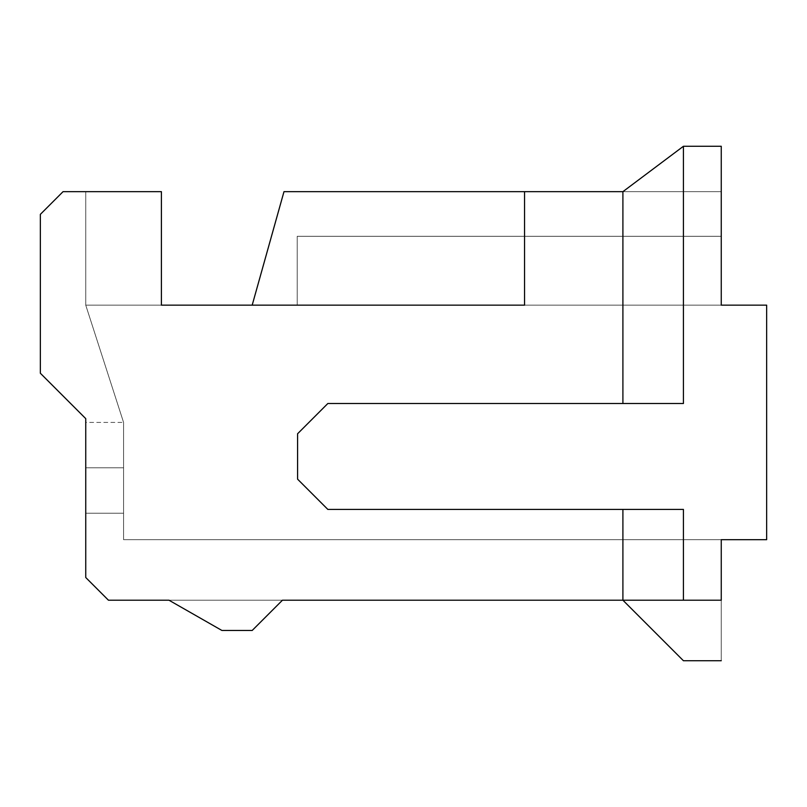 <?xml version="1.0" encoding="UTF-8"?>
<svg xmlns="http://www.w3.org/2000/svg" width="807" height="807" viewBox="0 0 807 807"><rect width="100%" height="100%" fill="white"/><g stroke="black" fill="none" stroke-linecap="round" stroke-linejoin="round"><path stroke-width="0.61" stroke-dasharray="4.04 3.03" d="M721.256 146.269L721.256 191.662L721.256 146.269L721.256 191.662L721.256 146.269L683.428 146.269L721.256 146.269L683.428 146.269L622.903 191.662L683.428 146.269L622.903 191.662L683.428 146.269L721.256 146.269L683.428 146.269L622.903 191.662L721.256 191.662L283.983 191.662L524.55 191.662L283.983 191.662L524.55 191.662L283.983 191.662L524.55 191.662L283.983 191.662L524.55 191.662L283.983 191.662L524.55 191.662L283.983 191.662L524.55 191.662L283.983 191.662L524.55 191.662L524.55 305.147L252.188 305.147L283.983 191.662L524.55 191.662L524.55 305.147L524.55 191.662L283.983 191.662L252.188 305.147L721.256 305.147L721.256 146.269L721.256 305.147L252.188 305.147L524.55 305.147L252.188 305.147L283.983 191.662L524.55 191.662L524.55 305.147L524.55 191.662L283.983 191.662L252.188 305.147L766.65 305.147L766.65 539.681L766.65 305.147L252.188 305.147L524.55 305.147L252.188 305.147L283.983 191.662L524.55 191.662L524.55 305.147L524.55 191.662L283.983 191.662L252.188 305.147L766.65 305.147L766.65 539.681L721.256 539.681L766.65 539.681L766.65 305.147L252.188 305.147L524.55 305.147L252.188 305.147L283.983 191.662L524.55 191.662L524.55 305.147L524.55 191.662L283.983 191.662L252.188 305.147L766.65 305.147L766.65 539.681L721.256 539.681L766.65 539.681L766.65 305.147L252.188 305.147L524.55 305.147L252.188 305.147L283.983 191.662L524.55 191.662L524.55 305.147L524.55 191.662L283.983 191.662L252.188 305.147L766.65 305.147L766.65 539.681L721.256 539.681L766.65 539.681L766.65 305.147L252.188 305.147L524.55 305.147L252.188 305.147L283.983 191.662L524.55 191.662L524.55 305.147L524.55 191.662L283.983 191.662L252.188 305.147L766.65 305.147L766.65 539.681L721.256 539.681L766.65 539.681L766.65 305.147L252.188 305.147L524.55 305.147L252.188 305.147L283.983 191.662L252.188 305.147L524.55 305.147L524.55 191.662L622.903 191.662L622.903 403.5L327.844 403.5L622.903 403.5L622.903 191.662L683.428 146.269L683.428 403.5L622.903 403.5L683.428 403.5L683.428 146.269L721.256 146.269L683.428 146.269L622.903 191.662L721.256 191.662L721.256 146.269L721.256 191.662L622.903 191.662L683.428 146.269L721.256 146.269L683.428 146.269L622.903 191.662L721.256 191.662L721.256 146.269L721.256 191.662L622.903 191.662L683.428 146.269L721.256 146.269M108.441 600.206L721.256 600.206L108.441 600.206L85.744 577.509L85.744 418.631L40.35 373.238L40.35 214.359L63.047 191.662L161.4 191.662L63.047 191.662L40.35 214.359L40.35 373.238L85.744 418.631L85.744 577.509L108.441 600.206M123.572 422.414L123.572 539.681L123.572 422.414L123.572 539.681L123.572 422.414L123.572 539.681L123.572 422.414L123.572 539.681L123.572 422.414L123.572 539.681L123.572 422.414L123.572 539.681L123.572 422.414L123.572 539.681L123.572 422.414L123.572 539.681L766.65 539.681L721.256 539.681L766.65 539.681L766.65 305.147L766.65 539.681L721.256 539.681L766.65 539.681L766.65 305.147L721.256 305.147L766.65 305.147L766.65 539.681L721.256 539.681L721.256 600.206L721.256 539.681L766.65 539.681L766.65 305.147L297.208 305.147L721.256 305.147L524.55 305.147L524.55 191.662L524.55 305.147L766.65 305.147L766.65 539.681L123.572 539.681L766.65 539.681L766.65 305.147L85.744 305.147L766.65 305.147L766.65 539.681L123.572 539.681L123.572 422.414L85.744 305.147L161.4 305.147L85.744 305.147L161.4 305.147L85.744 305.147L123.572 422.414L123.572 499.906L123.572 422.414L85.744 305.147L161.4 305.147L85.744 305.147L85.744 191.662L161.4 191.662L85.744 191.662L161.4 191.662L85.744 191.662L161.4 191.662L85.744 191.662L161.4 191.662L85.744 191.662L161.4 191.662L85.744 191.662L161.4 191.662L85.744 191.662L161.4 191.662L85.744 191.662L161.4 191.662L161.4 305.147L524.55 305.147L161.4 305.147L524.55 305.147L161.4 305.147L524.55 305.147L524.55 191.662L524.55 305.147L524.55 191.662L524.55 305.147L161.4 305.147L161.4 191.662L161.4 305.147L85.744 305.147L85.744 191.662L85.744 305.147L161.4 305.147L161.4 191.662L161.4 305.147L161.4 191.662L85.744 191.662L85.744 305.147L123.572 422.414L123.572 539.681L766.65 539.681L766.65 305.147L297.208 305.147L297.208 236.3L721.256 236.3L721.256 305.147L721.256 236.3L297.208 236.3L721.256 236.3L297.208 236.3L297.208 305.147L766.65 305.147L766.65 539.681L123.572 539.681L123.572 422.414L85.744 305.147L123.572 422.414L123.572 467.808L85.744 467.808L85.744 513.202L85.744 422.414L85.744 513.202L85.744 422.414L85.744 513.202L85.744 422.414L85.744 513.202L85.744 422.414L85.744 513.202L85.744 422.414L85.744 513.202L85.744 422.414L85.744 513.202L85.744 422.414L85.744 513.202L85.744 467.808L85.744 513.202L85.744 467.808L123.572 467.808L123.572 422.414L85.744 305.147L161.4 305.147L85.744 305.147L85.744 191.662L161.4 191.662L161.4 305.147L524.55 305.147L161.4 305.147L524.55 305.147L524.55 191.662L524.55 305.147L161.4 305.147L161.4 191.662L161.4 305.147L85.744 305.147L85.744 191.662L85.744 305.147L161.4 305.147L161.4 191.662L161.4 305.147L85.744 305.147L123.572 422.414L123.572 539.681L766.65 539.681L766.65 305.147L297.208 305.147L297.208 236.3L297.208 305.147L297.208 236.3L721.256 236.3L721.256 305.147L721.256 236.3L297.208 236.3L721.256 236.3L297.208 236.3L297.208 305.147L766.65 305.147L766.65 539.681L123.572 539.681L123.572 422.414L85.744 305.147L123.572 422.414L123.572 467.808L85.744 467.808L85.744 422.414L85.744 513.202L85.744 467.808L85.744 513.202L85.744 467.808L123.572 467.808L123.572 422.414L85.744 305.147L524.55 305.147L161.4 305.147L524.55 305.147L524.55 191.662L524.55 305.147L161.4 305.147L161.4 191.662L85.744 191.662L85.744 305.147L85.744 191.662L161.4 191.662L161.4 305.147L85.744 305.147L85.744 191.662L85.744 305.147L161.4 305.147L161.4 191.662L161.4 305.147L85.744 305.147L123.572 422.414L123.572 539.681L766.65 539.681L766.65 305.147L297.208 305.147L297.208 236.3L297.208 305.147L297.208 236.3L721.256 236.3L721.256 305.147L721.256 236.3L297.208 236.3L721.256 236.3L297.208 236.3L297.208 305.147L766.65 305.147L766.65 539.681L123.572 539.681L123.572 422.414L85.744 305.147L123.572 422.414L123.572 467.808L85.744 467.808L85.744 422.414L85.744 513.202L85.744 467.808L85.744 513.202L85.744 467.808L123.572 467.808L123.572 422.414L85.744 305.147L524.55 305.147L161.4 305.147L524.55 305.147L524.55 191.662L524.55 305.147L161.4 305.147L161.4 191.662L85.744 191.662L85.744 305.147L85.744 191.662L161.4 191.662L161.4 305.147L85.744 305.147L85.744 191.662L85.744 305.147L161.4 305.147L161.4 191.662L161.4 305.147L85.744 305.147L123.572 422.414L123.572 539.681L766.65 539.681L766.65 305.147L297.208 305.147L297.208 236.3L297.208 305.147L297.208 236.3L721.256 236.3L721.256 305.147L721.256 236.3L297.208 236.3L721.256 236.3L297.208 236.3L297.208 305.147L766.65 305.147L766.65 539.681L123.572 539.681L123.572 422.414L85.744 305.147L123.572 422.414L123.572 467.808L85.744 467.808L85.744 422.414L85.744 513.202L85.744 467.808L85.744 513.202L85.744 467.808L123.572 467.808L123.572 422.414L85.744 305.147L524.55 305.147L161.4 305.147L524.55 305.147L524.55 191.662L524.55 305.147L161.4 305.147L161.4 191.662L85.744 191.662L85.744 305.147L85.744 191.662L161.4 191.662L161.4 305.147L85.744 305.147L85.744 191.662L85.744 305.147L161.4 305.147L161.4 191.662L161.4 305.147L85.744 305.147L123.572 422.414L123.572 539.681L766.65 539.681L766.65 305.147L297.208 305.147L297.208 236.3L297.208 305.147L297.208 236.3L721.256 236.3L721.256 305.147L721.256 236.3L297.208 236.3L721.256 236.3L297.208 236.3L297.208 305.147L766.65 305.147L766.65 539.681L123.572 539.681L123.572 422.414L85.744 305.147L123.572 422.414L123.572 467.808L85.744 467.808L85.744 422.414L85.744 513.202L85.744 467.808L85.744 513.202L85.744 467.808L123.572 467.808L123.572 422.414L85.744 305.147L524.55 305.147L161.4 305.147L524.55 305.147L524.55 191.662L524.55 305.147L161.4 305.147L161.4 191.662L85.744 191.662L85.744 305.147L85.744 191.662L161.4 191.662L161.4 305.147L85.744 305.147L85.744 191.662L85.744 305.147L161.4 305.147L161.4 191.662L161.4 305.147L85.744 305.147L123.572 422.414L123.572 539.681L766.65 539.681L766.65 305.147L297.208 305.147L297.208 236.3L297.208 305.147L297.208 236.3L721.256 236.3L721.256 305.147L721.256 236.3L297.208 236.3L721.256 236.3L297.208 236.3L297.208 305.147L766.65 305.147L766.65 539.681L123.572 539.681L123.572 422.414L85.744 305.147L123.572 422.414L123.572 467.808L85.744 467.808L85.744 422.414L85.744 513.202L85.744 467.808L85.744 513.202L85.744 467.808L123.572 467.808L123.572 422.414L85.744 305.147L524.55 305.147L161.4 305.147L161.4 191.662L85.744 191.662L85.744 305.147L85.744 191.662L161.4 191.662L161.4 305.147L85.744 305.147L85.744 191.662L85.744 305.147L161.4 305.147L161.4 191.662L85.744 191.662L85.744 305.147L123.572 422.414L85.744 422.414M622.903 509.419L327.844 509.419L297.581 479.156L297.581 433.762L327.844 403.5L297.581 433.762L297.581 479.156L327.844 509.419L622.903 509.419L622.903 600.206L622.903 509.419L683.428 509.419L683.428 600.206L683.428 509.419L327.844 509.419L297.581 479.156L297.581 433.762L327.844 403.5L683.428 403.5L327.844 403.5L297.581 433.762L297.581 479.156L327.844 509.419L622.903 509.419L327.844 509.419L297.581 479.156L297.581 433.762L327.844 403.5L297.581 433.762L297.581 479.156L327.844 509.419L622.903 509.419M282.45 600.206L252.188 630.469L221.925 630.469L168.966 600.206L282.45 600.206L252.188 630.469L221.925 630.469L168.966 600.206L221.925 630.469L252.188 630.469L282.45 600.206L168.966 600.206L221.925 630.469L252.188 630.469L282.45 600.206L252.188 630.469L221.925 630.469L252.188 630.469L282.45 600.206M721.256 660.731L721.256 600.206L622.903 600.206L721.256 600.206L721.256 660.731L683.428 660.731L622.903 600.206L683.428 660.731L721.256 660.731M327.844 403.5L683.428 403.5L327.844 403.5M168.966 600.206L221.925 630.469L168.966 600.206M85.744 513.202L123.572 513.202L85.744 513.202L123.572 513.202L85.744 513.202L123.572 513.202L85.744 513.202L123.572 513.202L123.572 499.906M252.188 305.147L283.983 191.662L252.188 305.147M297.208 305.147L297.208 236.3L297.208 305.147L297.208 236.3L721.256 236.3L721.256 305.147L297.208 305.147L721.256 305.147L721.256 236.3L297.208 236.3L721.256 236.3L297.208 236.3L297.208 305.147M85.744 467.808L85.744 422.414L85.744 513.202L85.744 467.808L85.744 513.202L85.744 467.808L123.572 467.808L85.744 467.808"/><path stroke-width="1.21" d="M721.256 146.269L721.256 305.147L721.256 146.269L683.428 146.269L721.256 146.269M622.903 191.662L683.428 146.269L622.903 191.662L524.55 191.662L622.903 191.662L622.903 403.5L622.903 191.662M168.966 600.206L108.441 600.206L168.966 600.206L221.925 630.469L252.188 630.469L282.45 600.206L622.903 600.206L282.45 600.206L252.188 630.469L221.925 630.469L168.966 600.206M721.256 600.206L622.903 600.206L622.903 509.419L622.903 600.206L683.428 600.206L683.428 509.419L683.428 600.206L721.256 600.206L721.256 539.681L766.65 539.681L766.65 305.147L766.65 539.681L721.256 539.681L721.256 600.206M283.983 191.662L524.55 191.662L283.983 191.662L252.188 305.147L283.983 191.662M63.047 191.662L161.4 191.662L63.047 191.662L40.35 214.359L40.35 373.238L85.744 418.631L85.744 577.509L108.441 600.206L85.744 577.509L85.744 418.631L40.35 373.238L40.35 214.359L63.047 191.662M524.55 191.662L524.55 305.147L161.4 305.147L161.4 191.662L161.4 305.147L524.55 305.147L524.55 191.662M683.428 403.5L683.428 146.269L683.428 403.5L327.844 403.5L297.581 433.762L297.581 479.156L327.844 509.419L683.428 509.419L327.844 509.419L297.581 479.156L297.581 433.762L327.844 403.5L683.428 403.5M766.65 305.147L721.256 305.147L766.65 305.147M622.903 600.206L683.428 660.731L721.256 660.731L683.428 660.731L622.903 600.206"/></g></svg>
